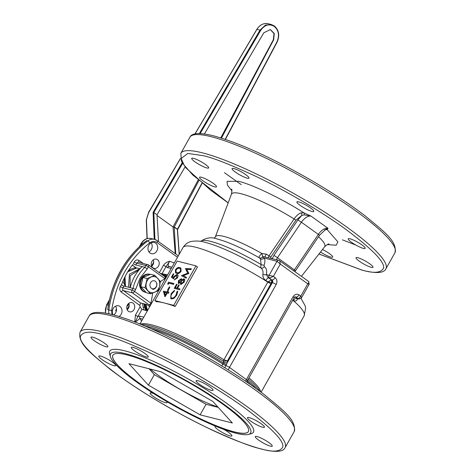 <?xml version="1.0" encoding="UTF-8"?>
<svg xmlns="http://www.w3.org/2000/svg" width="475" height="475" viewBox="0 0 475 475"><rect width="100%" height="100%" fill="white"/><g stroke="black" fill="none" stroke-linecap="round" stroke-linejoin="round"><path stroke-width="0.71" d="M324.627 229.847L327.162 229.579L328.017 228.315L311.107 216.161L303.911 212.859L300.99 212.853C298.549 213.792 296.252 215.822 294.096 218.945A53.521 9.28 -150.6 0 0 241.312 193.794A53.521 9.28 -150.6 0 0 231.432 194.245C232.002 190.962 232.037 189.27 231.527 189.163M264.094 265.145C265.163 262.117 265.198 259.742 264.201 258.026L277.008 261.268A2.048 1.698 -75.8 0 1 278.92 260.294L262.616 256.441L261.903 253.531L261.268 254.048C259.403 255.948 258.721 257.183 259.225 257.753A50.718 8.793 -150.6 0 0 242.909 249.108C235.357 245.427 228.6 242.594 222.65 240.605L217.491 239.085C211.82 236.782 206.233 237.536 200.735 241.336A57.178 9.916 29.4 0 1 210.93 241.437A57.178 9.916 29.4 0 1 261.072 264.516L260.632 267.823A61.198 10.616 -150.6 0 0 233.724 253.401C222.603 248.098 213.115 244.423 205.265 242.381C200.961 240.985 196.288 240.683 191.241 241.472C190.576 241.71 186.681 242.072 183.012 247.523A69.528 12.059 29.4 0 1 195.712 247.237A69.528 12.059 29.4 0 1 267.793 282.126L271.385 279.704L268.387 277.798A3.07 0.819 -57.8 0 0 265.881 280.547C263.631 278.973 262.633 276.901 262.895 274.336C263.382 271.243 262.627 269.07 260.632 267.823A3.07 2.601 -58.2 0 0 264.314 266.707L264.094 265.145A3.07 1.17 20.8 0 1 261.072 264.516L260.567 258.994L259.225 257.753A3.07 2.66 -59.2 0 0 262.479 257.159L264.201 258.026A3.07 2.535 -30.1 0 1 260.567 258.994M140.475 324.17A69.528 12.059 29.4 0 1 151.923 324.942A69.528 12.059 29.4 0 1 223.915 359.771A2.048 0.618 -57.4 0 0 223.404 361.243L227.436 360.935L227.365 362.538L224.835 367.769M151.382 303.65L150.967 303.222A2.048 1.087 125.7 0 1 148.871 304.695L150.254 305.651M221.878 365.952L223.624 362.164A3.07 1.639 -167.5 0 0 227.365 362.538L272.395 282.625A3.07 0.534 29.4 0 1 276.171 284.561L229.473 367.442L246.382 379.596L293.081 296.721C294.797 294.233 296.798 293.609 299.078 294.862L300.835 296.133L301.435 297.956L309.195 284.187L308.584 281.426L278.92 260.294M164.706 276.604A2.048 1.087 125.7 0 1 164.908 276.699L148.479 264.884L138.658 262.248A2.048 1.698 104.2 0 0 136.747 263.221L145.873 265.531A2.048 1.698 104.2 0 1 147.784 264.557A2.048 1.698 104.2 0 1 148.271 264.789A2.048 1.087 125.7 0 1 148.479 264.884A2.048 1.087 125.7 0 1 148.39 266.825A2.048 0.356 -150.6 0 0 145.873 265.531L144.887 267.288L147.232 268.874L148.39 266.825L165.348 278.873M320.512 252.041A9.72 1.686 -150.6 0 0 330.903 257.118A9.72 1.686 -150.6 0 0 332.678 257.076A9.72 1.686 -150.6 0 0 322.507 249.5M371.224 267.318A9.72 1.686 -150.6 0 0 373 267.277A9.72 1.686 -150.6 0 0 367.697 262.438A9.72 1.686 -150.6 0 0 357.835 257.693A9.72 1.686 -150.6 0 0 356.06 257.735A9.72 1.686 -150.6 0 0 361.362 262.58A9.72 1.686 -150.6 0 0 371.224 267.318M363.417 248.419A9.72 1.686 -150.6 0 0 365.192 248.383A9.72 1.686 -150.6 0 0 359.89 243.538A9.72 1.686 -150.6 0 0 350.027 238.794A9.72 1.686 -150.6 0 0 348.252 238.836A9.72 1.686 -150.6 0 0 353.554 243.681A9.72 1.686 -150.6 0 0 363.417 248.419M312.051 211.488A9.72 1.686 -150.6 0 0 313.832 211.452A9.72 1.686 -150.6 0 0 308.53 206.607A9.72 1.686 -150.6 0 0 298.668 201.863A9.72 1.686 -150.6 0 0 296.893 201.905A9.72 1.686 -150.6 0 0 302.195 206.75A9.72 1.686 -150.6 0 0 312.051 211.488M247.226 178.161A9.72 1.686 -150.6 0 0 249.001 178.119A9.72 1.686 -150.6 0 0 243.699 173.274A9.72 1.686 -150.6 0 0 233.837 168.536A9.72 1.686 -150.6 0 0 232.061 168.578A9.72 1.686 -150.6 0 0 237.363 173.422A9.72 1.686 -150.6 0 0 247.226 178.161M206.904 167.96A9.72 1.686 -150.6 0 0 208.679 167.918A9.72 1.686 -150.6 0 0 203.377 163.073A9.72 1.686 -150.6 0 0 193.515 158.329A9.72 1.686 -150.6 0 0 191.74 158.371A9.72 1.686 -150.6 0 0 197.042 163.216A9.72 1.686 -150.6 0 0 206.904 167.96M214.712 186.853A9.72 1.686 -150.6 0 0 216.487 186.817A9.72 1.686 -150.6 0 0 211.185 181.973A9.72 1.686 -150.6 0 0 201.323 177.228A9.72 1.686 -150.6 0 0 199.547 177.27A9.72 1.686 -150.6 0 0 204.85 182.115A9.72 1.686 -150.6 0 0 214.712 186.853M195.961 265.858L197.487 266.95L175.222 306.458A69.528 12.059 -150.6 0 0 164.297 302.985A69.528 12.059 -150.6 0 0 156.417 301.702L154.898 300.604L173.702 305.366L195.961 265.858L177.157 261.096L154.898 300.604M223.915 359.771L267.793 282.126A3.07 0.534 -150.6 0 0 270.976 283.664L227.436 360.935L224.01 359.824A2.048 0.659 114.4 0 0 223.695 361.38M197.897 380.707A9.72 1.686 29.4 0 1 207.759 385.445A9.72 1.686 29.4 0 1 213.061 390.29A9.72 1.686 29.4 0 1 211.286 390.331A9.72 1.686 29.4 0 1 201.424 385.587A9.72 1.686 29.4 0 1 196.122 380.748A9.72 1.686 29.4 0 1 197.897 380.707M249.256 417.638A9.72 1.686 29.4 0 1 259.118 422.376A9.72 1.686 29.4 0 1 264.421 427.221A9.72 1.686 29.4 0 1 262.645 427.262A9.72 1.686 29.4 0 1 252.783 422.518A9.72 1.686 29.4 0 1 247.481 417.673A9.72 1.686 29.4 0 1 249.256 417.638M257.064 436.537A9.72 1.686 29.4 0 1 266.926 441.275A9.72 1.686 29.4 0 1 272.228 446.12A9.72 1.686 29.4 0 1 270.453 446.162A9.72 1.686 29.4 0 1 260.591 441.418A9.72 1.686 29.4 0 1 255.289 436.572A9.72 1.686 29.4 0 1 257.064 436.537M223.642 429.329A9.72 1.686 29.4 0 1 231.907 435.913A9.72 1.686 29.4 0 1 230.132 435.955A9.72 1.686 29.4 0 1 220.269 431.217A9.72 1.686 29.4 0 1 214.967 426.372A9.72 1.686 29.4 0 1 215.507 426.152M166.553 401.423A9.72 1.686 29.4 0 1 167.075 402.586A9.72 1.686 29.4 0 1 165.3 402.628A9.72 1.686 29.4 0 1 155.438 397.884A9.72 1.686 29.4 0 1 150.136 393.039A9.72 1.686 29.4 0 1 151.917 393.003A9.72 1.686 29.4 0 1 153.722 393.591M100.552 356.072A9.72 1.686 29.4 0 1 110.414 360.81A9.72 1.686 29.4 0 1 115.716 365.655A9.72 1.686 29.4 0 1 113.941 365.697A9.72 1.686 29.4 0 1 104.078 360.952A9.72 1.686 29.4 0 1 98.776 356.113A9.72 1.686 29.4 0 1 100.552 356.072M92.744 337.173A9.72 1.686 29.4 0 1 102.606 341.911A9.72 1.686 29.4 0 1 107.908 346.756A9.72 1.686 29.4 0 1 106.133 346.798A9.72 1.686 29.4 0 1 96.271 342.059A9.72 1.686 29.4 0 1 90.968 337.214A9.72 1.686 29.4 0 1 92.744 337.173M133.065 347.373A9.72 1.686 29.4 0 1 142.928 352.117A9.72 1.686 29.4 0 1 148.23 356.963A9.72 1.686 29.4 0 1 146.454 356.998A9.72 1.686 29.4 0 1 136.592 352.26A9.72 1.686 29.4 0 1 131.29 347.415A9.72 1.686 29.4 0 1 133.065 347.373M152.748 293.016L150.967 303.222L134.538 291.407L135.696 289.352L130.245 287.66A37.858 31.427 -75.8 0 1 134.775 276.112A37.858 31.427 -75.8 0 1 142.12 266.588L135.761 264.979A2.048 0.356 -150.6 0 1 133.386 263.785L134.235 261.927C135.607 259.932 137.204 259.439 139.027 260.442L143.112 263.376M127.062 354.92A77.769 13.484 29.4 0 1 205.954 392.843A77.769 13.484 29.4 0 1 248.36 431.597A77.769 13.484 29.4 0 1 234.157 431.923A77.769 13.484 29.4 0 1 155.266 394.001A77.769 13.484 29.4 0 1 112.86 355.247A77.769 13.484 29.4 0 1 127.062 354.92M235.986 433.242A80.429 13.947 29.4 0 1 160.277 397.67A80.429 13.947 29.4 0 1 110.432 356.695A80.429 13.947 29.4 0 1 125.234 353.602A80.429 13.947 29.4 0 1 212.491 396.477A80.429 13.947 29.4 0 1 248.377 434.429A80.429 13.947 29.4 0 1 235.986 433.242M248.377 434.429L251.091 433.717A82.472 14.303 -150.6 0 0 214.296 394.796A82.472 14.303 -150.6 0 0 124.812 350.835A82.472 14.303 -150.6 0 0 109.636 354.006L110.432 356.695M151.656 266.255A4.756 3.948 104.2 0 0 152.974 264.717A4.756 3.948 104.2 0 0 153.271 259.873M158.502 266.119A4.756 3.948 -75.8 0 1 154.06 268.375A4.756 3.948 -75.8 0 1 151.952 261.41A4.756 3.948 -75.8 0 1 156.394 259.148A4.756 3.948 -75.8 0 1 158.502 266.119M148.948 251.904A5.783 4.798 104.2 0 0 151.299 249.559A5.783 4.798 104.2 0 0 151.228 242.891M156.833 250.96A5.783 4.798 -75.8 0 1 151.436 253.703A5.783 4.798 -75.8 0 1 148.871 245.237A5.783 4.798 -75.8 0 1 154.268 242.493A5.783 4.798 -75.8 0 1 156.833 250.96M127.169 309.712A4.756 3.948 104.2 0 0 128.488 308.174A4.756 3.948 104.2 0 0 128.784 303.329M134.015 309.575A4.756 3.948 -75.8 0 1 129.574 311.832A4.756 3.948 -75.8 0 1 127.466 304.867A4.756 3.948 -75.8 0 1 131.907 302.605A4.756 3.948 -75.8 0 1 134.015 309.575M113.763 314.931A5.783 4.798 104.2 0 0 115.621 312.883A5.783 4.798 104.2 0 0 115.55 306.215M112.967 314.729A5.783 4.798 -75.8 0 1 113.192 308.56A5.783 4.798 -75.8 0 1 118.59 305.817A5.783 4.798 -75.8 0 1 121.155 314.284A5.783 4.798 -75.8 0 1 119.1 316.457M327.281 244.595L336.146 245.225L337.903 241.9L327.162 229.579A2.048 1.953 85.5 0 0 326.01 229.294L328.017 228.315A10.23 5.421 -54.3 0 0 318.345 234.401L301.435 222.241A10.23 5.421 125.7 0 1 311.107 216.161L304.184 214.878A2.048 1.277 111.3 0 0 303.911 212.859C283.147 199.346 251.792 184.211 238.551 181.319L227.086 181.349L227.382 185.078L231.925 190.867M304.184 214.878L301.75 215.466L295.961 220.168L270.833 256.999L270.851 258.157L272.573 258.691M231.432 194.245L215.377 236.829A46.598 8.081 29.4 0 1 223.98 236.437A46.598 8.081 29.4 0 1 261.903 253.531L266.273 254.149A3.07 0.404 -59.3 0 0 265.056 256.785M270.833 256.999L269.046 255.823L294.096 218.945L295.961 220.168M300.99 212.853A2.048 1.437 -106.4 0 1 301.75 215.466L297.902 219.913L301.435 222.241L277.483 257.711L294.393 269.871L318.345 234.401L319.467 235.309L325.678 229.401M266.273 254.149A46.847 8.123 29.4 0 1 269.046 255.823L268.209 257.581M297.902 219.913L273.956 255.384L272.353 258.537A2.048 1.698 -75.8 0 1 272.3 258.62M262.616 256.441L262.479 257.159M308.293 281.295C309.172 281.675 308.993 282.524 307.764 283.842L308.708 284.062M301.435 297.956L298.888 299.078A2.048 1.698 -75.8 0 1 298.395 298.852L300.835 296.133L307.764 283.842L280.286 264.082L273.357 276.373L275.12 277.637A3.07 1.627 125.7 0 1 271.979 279.852A2.048 1.698 -75.8 0 1 272.395 282.625L271.801 282.471A2.048 1.698 104.2 0 0 271.385 279.704L269.509 278.083L273.357 276.373L266.327 274.615L268.387 277.798L269.509 278.083A2.048 1.698 -75.8 0 1 269.093 275.31L277.008 261.268L280.286 264.082L279.728 260.674M297.522 298.733L297.421 299.161A3.07 1.597 13.3 0 1 297.178 298.698M297.421 299.161C296.447 301.215 295.153 301.637 293.544 300.438A3.07 2.292 130.8 0 1 297.273 298.567L298.888 299.078M264.314 266.707C266.451 268.066 267.122 270.702 266.327 274.615A3.07 1.597 13.3 0 1 262.895 274.336M299.078 294.862A3.07 1.627 125.7 0 1 295.931 297.077L294.648 296.851M166.107 277.525L164.908 276.699A2.048 1.087 125.7 0 1 164.819 278.641L160.372 281.687M271.801 282.471L270.976 283.664M293.081 296.721A3.07 0.534 29.4 0 1 294.096 297.807L295.444 296.851A2.048 1.698 -75.8 0 1 295.931 297.077L298.395 298.852L297.273 298.567L295.337 296.928A2.048 1.698 104.2 0 0 295.212 296.845M247.98 379.65A3.07 1.639 -167.5 0 0 248.045 379.721L247.671 380.487A3.07 0.534 29.4 0 1 247.558 380.392M248.176 379.056L248.045 379.721M181.468 278.73L178.469 280.6L178.303 283.337M181.313 278.671L181.747 280.137M184.318 278.979L183.92 278.772L181.61 280.036L181.177 278.57M184.062 278.878L184.793 279.787L184.122 282.15L180.904 284.567L180.553 284.382M180.387 282.554L178.582 283.492M179.675 289.768L174.266 288.337L179.675 289.768L179.954 288.919L177.389 288.272L179.265 284.947L177.561 288.313M179.265 284.947L178.725 284.81L176.848 288.135L175.227 287.725L177.104 284.4L175.4 287.767M168.18 291.127L167.639 290.991L167.093 291.959L163.364 291.187L164.979 296.81L167.212 292.843L168.429 293.152L168.851 292.398L167.633 292.095L168.322 291.228L167.812 292.137M168.851 292.398L168.572 293.253L167.354 292.944L164.979 296.81M168.203 290.344L167.521 290.106L168.203 290.344L169.872 287.025L169.332 286.888L167.521 290.106M168.714 283.058L173.44 284.252L173.868 283.504L173.583 284.353L168.857 283.159L168.132 284.442L168.857 283.159M173.85 273.944L173.31 273.808L171.374 277.24L173.529 278.76L174.295 276.848L176.593 275.126L176.736 277.59L174.325 279.941L177.252 277.768C178.184 275.933 178.113 274.805 177.038 274.384L173.832 276.581L173.381 277.59L172.247 276.788L173.85 273.944L172.389 276.889M177.49 274.609L177.038 274.384M177.181 274.485C178.256 274.906 178.327 276.034 177.389 277.869L174.325 279.941M176.938 275.304L174.438 276.949L173.666 278.861L171.374 277.24M180.892 268.096L181.094 271.302C179.556 273.315 178.107 274.016 176.753 273.398L175.59 272.887M177.597 291.139L176.914 291.715L176.106 294.928C174.752 297.172 173.31 298.235 171.772 298.116C170.507 297.54 170.454 296.115 171.623 293.847L174.355 291.133L174.408 290.397L171.107 293.669L170.763 298.609L171.309 298.858L173.785 298.276L176.652 295.058L177.739 291.24L176.795 295.159L173.927 298.377L171.451 298.959L170.834 298.662M174.355 291.133L171.76 293.954C170.596 296.216 170.65 297.641 171.908 298.217M186.058 278.089L186.485 277.335L186.2 278.19L181.408 275.654L186.2 278.19M186.485 277.335L183.136 275.577L188.735 273.339L186.645 269.361L190.891 269.515L191.312 268.761L191.027 269.616L186.788 269.462L188.878 273.44L183.303 275.666M173.702 305.366L175.222 306.458M223.624 362.164L223.404 361.243A70.448 12.219 -150.6 0 0 150.462 325.951A70.448 12.219 -150.6 0 0 141.657 324.651M270.904 279.781A2.048 1.514 -101.1 0 1 271.599 282.471L267.942 281.853A69.522 12.059 -150.6 0 0 265.881 280.547M246.816 382.025L247.101 381.496A71.369 12.38 29.4 0 1 251.115 384.999M160.295 273.374L167.586 274.9M149.601 306.808A2.048 1.698 104.2 0 0 149.049 306.114L146.9 304.564L140.541 302.955L123.316 290.575L132.442 292.885L148.871 304.695M178.374 283.397L180.245 282.453L180.904 284.567M180.619 284.442L184.122 282.15M183.979 282.049L184.793 279.787M184.656 279.686L183.92 278.772M177.104 284.4L176.558 284.264L174.266 288.337M179.532 289.667L179.954 288.919M168.061 290.243L169.872 287.025M173.868 283.504L168.595 282.168L167.728 283.717L167.99 284.341M176.753 273.398L176.611 273.291C177.965 273.915 179.413 273.214 180.951 271.201L181.094 271.302M180.951 271.201L180.821 268.043L179.811 267.609C178.428 267.021 176.961 267.752 175.412 269.794L175.518 272.84L176.611 273.291M171.772 298.116L171.327 297.914M174.212 291.033L174.266 290.296M191.312 268.761L185.416 268.541L187.738 273.19L181.408 275.654M159.351 272.697L163.566 265.21A2.048 0.356 -150.6 0 0 166.084 266.505L167.384 267.562L171.178 268.523M134.734 321.896L135.428 315.145L140.113 306.832A25.068 20.811 -75.8 0 1 139.804 305.413L140.541 302.955M130.245 287.66L123.886 286.051A2.048 0.356 29.4 0 1 121.511 284.852L121.867 283.878A62.415 51.817 -75.8 0 1 132.751 264.563M163.566 265.21C165.152 263.043 167.2 261.749 169.717 261.327L166.084 266.505L162.129 273.523M177.519 257.272L157.035 242.547C154.666 241.015 152.226 241.122 149.72 242.868C128.826 259.493 116.138 282.007 111.649 310.43L111.975 314.48M123.886 286.051L122.894 287.803L132.02 290.112L133.012 288.355A37.858 31.427 104.2 0 1 137.536 276.806A37.858 31.427 104.2 0 1 144.887 267.288L142.12 266.588M147.357 310.798L141.9 309.421L140.113 306.832M141.9 309.421L137.946 316.439L139.965 316.219L143.765 317.175M180.928 279.437L180.696 281.176L178.873 282.643L178.986 280.778L180.862 279.377M183.766 279.668L183.445 281.907L181.201 283.723L181.242 281.289L183.694 279.615M164.386 292.125L166.672 292.707L165.27 295.201L164.386 292.125L165.342 295.07M175.97 269.907C177.193 268.393 178.333 267.876 179.39 268.363L180.536 269.016L180.429 271.035C179.2 272.567 178.066 273.072 177.033 272.543L176.077 272.151L175.97 269.907L176.142 272.199M180.239 268.737L180.536 269.016M167.384 267.562A2.048 1.698 -75.8 0 1 169.165 266.564C167.74 265.792 167.924 264.047 169.717 261.327L174.313 262.96M135.197 322.08L137.946 316.439A2.048 0.356 29.4 0 1 135.428 315.145M135.381 322.151L139.923 318.464A32.745 27.182 104.2 0 0 141.586 321.041M180.874 279.419L178.986 280.778M179.128 280.879L179.016 282.744M183.647 279.627L181.242 281.289M181.385 281.396L181.337 283.824M166.642 292.766L164.528 292.232M180.672 269.117L179.39 268.363M179.526 268.464C178.475 267.977 177.335 268.494 176.112 270.008M143.313 243.164L144.792 241.965C125.121 258.222 112.866 279.828 108.009 306.779L108.324 304.956M108.442 304.843L108.021 306.719M109.107 301.055L106.976 304.843L108.241 305.164A1.021 0.368 -158.1 0 0 108.288 305.158M145.326 304.166A23.026 19.113 104.2 0 0 147.054 310.721A23.026 19.113 -75.8 0 1 145.326 304.166M166.814 276.266A23.026 19.113 104.2 0 0 164.433 276.355A23.026 19.113 -75.8 0 1 166.814 276.266M164.807 276.622A23.026 19.113 -75.8 0 1 166.701 276.474M147.63 310.317A23.026 19.113 -75.8 0 1 146.152 304.38M166.897 276.118A23.026 19.113 104.2 0 0 164.083 276.1M144.495 303.958A23.026 19.113 104.2 0 0 146.223 310.513M112.884 355.199A77.769 13.484 -150.6 0 0 155.432 393.989A77.769 13.484 -150.6 0 0 234.205 431.834A77.769 13.484 -150.6 0 0 248.383 431.555M217.882 406.986A51.163 8.871 29.4 0 1 150.272 369.063M128.951 363.672L161.203 371.83L212.913 401.494L232.364 422.999L200.112 414.835L148.408 385.172L128.951 363.672M149.013 368.748L154.345 374.638L148.408 385.172M154.345 374.638L206.049 404.302L200.112 414.835M206.049 404.302L218.239 407.384M129.01 303.947A6.905 3.658 125.7 0 1 126.861 306.458M256.904 29.403L260.039 30.097L265.406 25.11L271.32 24.522L274.241 25.887M179.295 254.125L177.502 229.781A0.511 0.356 175.8 0 0 177.365 229.556L179.182 254.315M177.525 229.395L174.183 227.246L173.007 226.949L198.152 180.043M154.203 239.299L153.104 212.343L153.835 212.497L182.655 163.376M185.125 166.85L157.005 214.777L153.835 212.497L154.933 239.501M221.463 138.112L273.636 39.9L274.271 33.517L270.352 29.557L263.779 32.811L204.416 133.98M201.875 183.225L177.442 229.217L174.272 226.937L198.859 180.654M175.762 254.006L174.23 227.305M157.005 214.777L158.502 241.597M220.75 137.887L273.315 39.817L273.998 33.529L270.204 29.521M174.272 226.937L174.183 227.246M175.233 253.632L173.054 226.985L174.23 227.282M173.054 226.985L156.999 215.442M145.611 310.359L144.578 307.171L143.207 307.42L142.464 303.442M162.017 274.615L165.638 274.408M144.56 307.194L143.889 303.804M163.115 275.411L167.527 275.001M144.578 307.171L144.94 306.535M128.535 287.227L129.42 274.247L139.84 268.725L136.883 267.971A12.279 10.195 104.2 0 0 127.187 272.697M130.287 287.5L129.93 287.577M153.259 288.794A4.091 3.396 -75.8 0 1 149.91 285.006A4.091 3.396 -75.8 0 1 153.437 280.701A4.091 3.396 -75.8 0 1 156.792 284.495A4.091 3.396 -75.8 0 1 153.259 288.794M152.802 289.489C155.723 288.747 157.077 286.71 156.875 283.373M123.47 279.947L124.355 280.173M125.418 286.437L122.9 281.283M146.241 287.375A8.188 6.792 104.2 0 0 147.998 290.825A8.188 6.792 104.2 0 0 154.642 292.267A8.188 6.792 104.2 0 0 159.541 286.087A8.188 6.792 104.2 0 0 157.801 278.451A8.188 6.792 104.2 0 0 151.163 277.002A8.188 6.792 104.2 0 0 146.258 283.189A8.188 6.792 104.2 0 0 146.241 287.375M145.023 287.749L150.611 293.805L158.306 290.647L159.541 286.087L160.413 281.432L154.826 275.375L147.131 278.534L145.023 287.749L140.808 286.68L142.916 277.465L147.131 278.534M140.808 286.68L146.389 292.737L150.611 293.805M142.916 277.465L150.611 274.307L154.826 275.375M180.838 153.306L189.893 137.239A117.675 20.407 -150.6 0 1 211.387 136.747A117.675 20.407 -150.6 0 1 330.76 194.127A117.675 20.407 -150.6 0 1 394.933 252.771L385.878 268.838A117.675 20.407 -150.6 0 0 321.706 210.193A117.675 20.407 -150.6 0 0 202.338 152.813A117.675 20.407 -150.6 0 0 180.838 153.306L181.397 161.126L186.046 167.984L210.633 190.214L228.178 202.884M228.19 202.843L192.921 175.127L184.14 165.169L181.171 158.472L187.839 153.467L202.754 155.58C212.557 157.569 230.363 164.546 256.179 176.522C281.817 188.7 318.09 209.273 344.868 228.641C372.008 248.852 384.904 262.01 383.562 268.114C381.098 272.929 373.908 273.582 361.98 270.067L318.974 254M151.287 328.753A71.369 12.38 29.4 0 1 222.817 364.04A3.07 0.534 -150.6 0 0 225.857 365.542A3.07 0.534 29.4 0 1 229.473 367.442A10.23 5.421 125.7 0 0 228.315 369.93M110.622 315.584A117.675 20.407 29.4 0 1 229.989 372.964A117.675 20.407 29.4 0 1 294.162 431.609C296.685 420.161 283.706 410.827 264.367 394.695C247.137 381.556 226.563 368.214 202.653 354.683C166.173 334.347 136.129 320.987 112.528 314.616C98.818 311.244 91.016 311.731 89.122 316.077A117.675 20.407 29.4 0 1 110.622 315.584M135.696 289.352L140.054 278.101L147.232 268.874M101.567 331.651A117.675 20.407 29.4 0 1 220.934 389.031A117.675 20.407 29.4 0 1 285.107 447.676C283.213 452.022 275.411 452.509 261.701 449.136C238.1 442.765 208.056 429.406 171.576 409.07C147.666 395.538 127.092 382.197 109.862 369.057C90.523 352.925 77.544 343.591 80.067 332.144A117.675 20.407 29.4 0 1 101.567 331.651M101.988 334.424C111.785 336.407 129.592 343.383 155.408 355.359C181.046 367.543 217.318 388.111 244.097 407.485C271.237 427.69 284.133 440.848 282.791 446.951C280.327 451.772 273.137 452.426 261.214 448.911C251.412 446.928 233.605 439.945 207.789 427.969C182.151 415.791 145.878 395.218 119.1 375.85C91.96 355.638 79.064 342.481 80.406 336.383C82.87 331.562 90.06 330.909 101.988 334.424M145.213 326.135A71.369 12.38 29.4 0 1 149.002 326.966A71.369 12.38 29.4 0 1 223.387 363.031A3.07 0.534 29.4 0 0 226.427 364.533M328.949 244.055C328.623 243.663 327.186 244.566 324.651 246.768A53.521 9.28 -150.6 0 0 318.505 236.74M224.443 172.686L241.247 184.644M342.404 239.816L356.001 245.136M273.956 255.384L277.483 257.711A4.97 2.636 125.7 0 0 276.486 259.677M293.835 270.815A4.97 2.636 -54.3 0 1 294.393 269.871L295.521 270.78L319.467 235.309M293.544 300.438A69.522 12.059 -150.6 0 0 292.915 299.897M292.766 300.164A69.528 12.059 29.4 0 1 304.16 315.792L261.096 392.219M275.12 277.637C277.091 279.448 277.442 281.758 276.171 284.561M248.977 377.874A69.528 12.059 29.4 0 1 260.632 391.875M294.096 297.807L247.398 380.683A3.07 0.534 29.4 0 0 246.382 379.596A10.23 5.421 -54.3 0 0 245.587 381.188M259.611 391.115A70.448 12.219 -150.6 0 0 248.271 379.133M247.006 381.413A3.07 0.534 -150.6 0 0 247.101 381.496L247.671 380.487A71.369 12.38 29.4 0 1 256.5 388.835M132.02 290.112A2.048 0.356 29.4 0 1 134.538 291.407A2.048 1.087 125.7 0 1 132.442 292.885A2.048 1.698 104.2 0 1 132.02 290.112M138.843 262.295A2.048 1.087 125.7 0 1 139.027 260.442M139.804 305.413L121.22 292.048C119.641 290.605 119.362 288.758 120.383 286.508L121.867 283.878M136.248 267.906L132.335 265.092M149.88 306.322L149.049 306.114M134.235 261.927A2.048 0.356 29.4 0 0 136.747 263.221L135.761 264.979M171.891 267.259L169.165 266.564A32.745 27.182 104.2 0 1 171.22 266.986L171.944 267.17M121.22 292.048A2.048 1.087 -54.3 0 1 123.316 290.575A2.048 1.698 104.2 0 1 122.894 287.803A2.048 0.356 29.4 0 1 120.383 286.508M156.916 240.51A10.23 8.497 104.2 0 0 154.482 239.37A10.23 8.497 104.2 0 0 147.773 240.914A2.048 0.79 52.8 0 1 149.72 242.868M157.035 242.547A2.048 1.087 -54.3 0 0 157.124 240.605L154.482 239.37L151.163 238.533A10.23 8.497 104.2 0 0 141.603 243.384L142.72 243.669M111.649 310.43L108.846 309.997A10.23 8.497 104.2 0 0 108.929 313.767M147.773 240.914A92.667 76.926 104.2 0 0 108.846 309.997L107.742 309.718A92.667 76.926 104.2 0 1 146.668 240.635L147.773 240.914M139.965 316.219A2.048 1.698 104.2 0 0 139.923 318.464L142.648 319.152M105.361 313.084L106.602 304.849A2.048 0.356 29.4 0 1 106.976 304.843A10.23 8.497 104.2 0 0 105.652 313.132M139.424 246.602L141.229 243.396A2.048 0.356 -150.6 0 1 141.603 243.384L140.196 245.89M195.047 133.932L256.951 29.319A12.279 10.195 -75.8 0 1 268.274 23.75C263.637 22.889 259.837 24.747 256.862 29.319L194.946 133.956M148.812 212.39L180.441 158.626M148.74 212.194L146.437 219.705A0.511 0.368 177.7 0 0 146.276 219.99L148.645 212.2L180.411 158.519M146.437 219.705L147.208 238.563M153.104 212.343L182.24 162.693M199.328 133.57L260.039 30.097L260.662 30.43C264.593 24.831 269.129 23.489 274.271 26.392C278.783 30.43 279.65 35.661 276.866 42.079L276.943 42.251M276.866 42.079L225.197 139.329M200.135 133.588L260.662 30.43M151.537 265.976L153.692 262.147M273.315 39.817L273.636 39.9M115.758 310.424L116.268 311.303L115.787 310.899M116.482 308.958L115.704 310.341L116.494 309.106M116.434 310.502L115.799 310.341A0.511 0.427 -75.8 0 0 115.9 311.03L116.31 311.131M127.051 309.433L129.206 305.603M143.978 309.943A24.558 20.383 -75.8 0 1 143.207 307.42M130.12 287.381L130.144 275.749L139.145 269.77M125.614 275.524A12.279 10.195 104.2 0 0 125.596 286.478M140.998 278.653A9.262 7.689 -75.8 0 1 149.649 274.259L150.29 274.425A9.262 7.689 -75.8 0 0 141.663 278.819A9.262 7.689 -75.8 0 0 145.766 292.38L146.116 292.463A9.262 7.689 -75.8 0 1 145.766 292.38L145.107 292.214A9.262 7.689 -75.8 0 1 140.998 278.653M141.016 285.356L142.53 278.742M143.949 276.984L149.215 274.817M145.344 291.686L141.538 287.547M385.878 268.838C383.984 273.184 376.182 273.671 362.473 270.299L318.951 254.03M394.933 252.771C397.456 241.318 384.477 231.984 365.138 215.858C347.908 202.718 327.334 189.377 303.424 175.839C266.944 155.503 236.9 142.15 213.299 135.773C199.589 132.4 191.787 132.887 189.893 137.239M89.122 316.077L80.067 332.144M301.459 276.302L324.651 246.768M215.377 236.829L214.237 238.373M295.521 270.78L294.987 271.647M301.037 298.484L305.081 305.639L305.633 308.239L304.16 315.792M297.154 298.223L296.893 298.793L297.487 298.728M183.012 247.523L139.947 323.956M247.398 380.683L246.733 381.965M294.162 431.609L285.107 447.676M157.124 240.605L178.321 255.847M136.165 267.9L132.305 265.127M141.229 243.396C143.682 239.418 146.995 237.797 151.163 238.533M106.602 304.849L109.351 299.968M225.423 139.407L277.038 42.251C279.941 35.595 279.021 30.151 274.289 25.911L271.314 24.522L268.274 23.75M177.502 229.781L202.059 183.38M147.036 238.61L146.276 219.99M136.847 267.965L127.739 271.765M124.99 276.735L125.471 286.449M145.107 292.214C139.656 289.691 138.255 285.172 140.909 278.653C143.141 275.072 146.051 273.606 149.649 274.259"/></g></svg>
